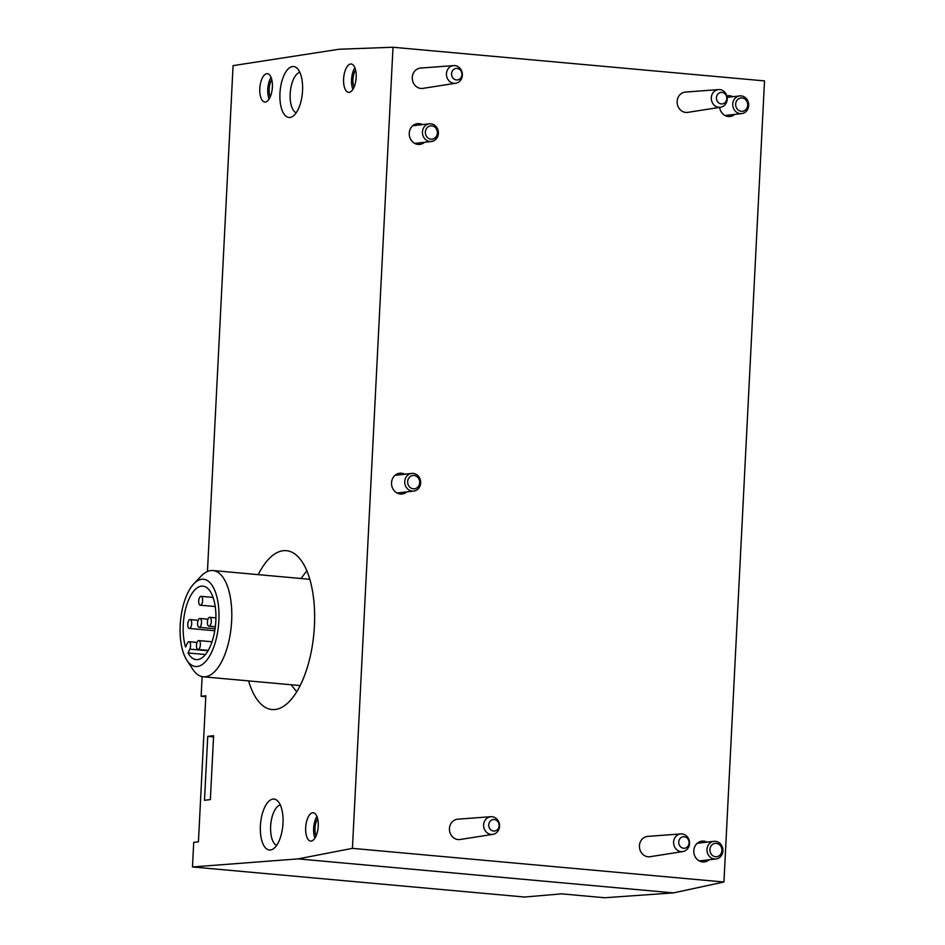 <?xml version="1.0" encoding="UTF-8"?>
<svg xmlns="http://www.w3.org/2000/svg" width="945" height="945" viewBox="0 0 945 945"><rect width="100%" height="100%" fill="white"/><g stroke="black" fill="none" stroke-linecap="round" stroke-linejoin="round"><path stroke-width="1.42" d="M205.786 696.737L201.131 696.311L202.124 676.62M207.451 571.465L233.072 65.63L339.054 49.246L393.002 47.25L764.517 80.904L723.929 882.016L673.395 892.895L298.041 858.887L192.485 866.955L524.522 897.029L561.649 893.852L604.646 897.75L673.395 892.895M192.485 866.955L193.725 842.349L198.438 841.806L205.833 695.768L201.131 696.311M707.025 842.125A10.442 9.355 83.4 0 0 701.97 841.144A10.442 9.355 83.4 0 0 693.866 852.603A10.442 9.355 83.4 0 0 704.368 861.911A10.442 9.355 83.4 0 0 709.069 859.796M732.777 96.721A10.442 9.355 83.4 0 0 727.721 95.74A10.442 9.355 83.4 0 0 726.847 95.882M719.653 107.387A10.442 9.355 83.4 0 0 730.119 116.495A10.442 9.355 83.4 0 0 734.82 114.38M492.888 834.352L460.12 839.491A10.23 9.155 -96.6 0 1 449.454 828.541A10.23 9.155 -96.6 0 1 457.77 819.185L490.845 816.704A8.895 7.962 83.4 0 0 483.616 824.843A8.895 7.962 83.4 0 0 492.888 834.352A8.895 7.962 83.4 0 0 499.551 826.284A8.895 7.962 83.4 0 0 490.845 816.704M682.869 851.563L650.101 856.702A10.23 9.155 -96.6 0 1 639.434 845.751A10.23 9.155 -96.6 0 1 647.75 836.396L680.825 833.915A8.895 7.962 83.4 0 0 673.596 842.054A8.895 7.962 83.4 0 0 682.869 851.563A8.895 7.962 83.4 0 0 689.531 843.495A8.895 7.962 83.4 0 0 680.825 833.915M720.574 107.234L687.806 112.372A10.23 9.155 -96.6 0 1 677.14 101.422A10.23 9.155 -96.6 0 1 685.456 92.067L718.543 89.586A8.895 7.962 83.4 0 0 711.301 97.725A8.895 7.962 83.4 0 0 720.574 107.234A8.895 7.962 83.4 0 0 727.237 99.166A8.895 7.962 83.4 0 0 718.543 89.586M455.714 83.243L422.947 88.369A10.23 9.155 -96.6 0 1 412.28 77.431A10.23 9.155 -96.6 0 1 420.596 68.075L453.671 65.595A8.895 7.962 83.4 0 0 446.442 73.734A8.895 7.962 83.4 0 0 455.714 83.243A8.895 7.962 83.4 0 0 462.377 75.175A8.895 7.962 83.4 0 0 453.671 65.595M422.474 124.622A10.442 9.355 83.4 0 0 417.418 123.641A10.442 9.355 83.4 0 0 409.315 135.1A10.442 9.355 83.4 0 0 419.816 144.396A10.442 9.355 83.4 0 0 424.518 142.293M404.767 474.213A10.442 9.355 83.4 0 0 399.711 473.232A10.442 9.355 83.4 0 0 391.608 484.69A10.442 9.355 83.4 0 0 402.109 493.999A10.442 9.355 83.4 0 0 406.811 491.884M723.929 882.016L352.426 848.362L393.002 47.25M352.426 848.362L298.041 858.887M311.236 841.085A14.222 6.213 95.2 0 1 310.669 841.097A14.222 6.213 95.2 0 1 305.767 826.367A14.222 6.213 95.2 0 1 313.232 812.759A14.222 6.213 95.2 0 1 318.193 826.84A14.222 6.213 95.2 0 1 311.236 841.085M349.166 92.338A14.222 6.213 95.2 0 1 348.599 92.338A14.222 6.213 95.2 0 1 343.696 77.608A14.222 6.213 95.2 0 1 351.162 64A14.222 6.213 95.2 0 1 356.123 78.092A14.222 6.213 95.2 0 1 349.166 92.338M265.368 102.013A14.222 6.213 95.2 0 1 264.813 102.025A14.222 6.213 95.2 0 1 259.899 87.294A14.222 6.213 95.2 0 1 267.376 73.686A14.222 6.213 95.2 0 1 272.337 87.779A14.222 6.213 95.2 0 1 265.368 102.013M289.95 117.452A25.586 11.175 95.2 0 1 280.393 88.523A25.586 11.175 95.2 0 1 296.576 67.816A25.586 11.175 95.2 0 1 302.376 93A25.586 11.175 95.2 0 1 292.147 116.731A25.586 11.175 95.2 0 1 289.95 117.452M270.4 850.004A25.586 11.175 95.2 0 1 260.832 821.075A25.586 11.175 95.2 0 1 277.027 800.368A25.586 11.175 95.2 0 1 282.827 825.552A25.586 11.175 95.2 0 1 272.597 849.283A25.586 11.175 95.2 0 1 270.4 850.004M258.221 574.631A79.758 34.835 95.2 0 1 286.394 550.675A79.758 34.835 95.2 0 1 314.189 629.642A79.758 34.835 95.2 0 1 275.184 709.494A79.758 34.835 95.2 0 1 272.006 709.53A79.758 34.835 95.2 0 1 248.594 680.896M207.723 736.379L204.486 800.285L210.369 799.6L213.605 735.706L207.723 736.379L213.546 736.911M461.94 74.643A5.776 5.174 83.4 0 0 454.427 68.961A5.776 5.174 83.4 0 0 453.919 78.931A5.776 5.174 83.4 0 0 461.94 74.643M726.799 98.646A5.776 5.174 83.4 0 0 719.287 92.953A5.776 5.174 83.4 0 0 718.791 102.922A5.776 5.174 83.4 0 0 726.799 98.646M689.094 842.975A5.776 5.174 83.4 0 0 681.581 837.282A5.776 5.174 83.4 0 0 681.085 847.252A5.776 5.174 83.4 0 0 689.094 842.975M499.114 825.765A5.776 5.174 83.4 0 0 491.601 820.071A5.776 5.174 83.4 0 0 491.093 830.041A5.776 5.174 83.4 0 0 499.114 825.765M197.34 666.485A43.801 19.136 95.2 0 1 186.838 660.189A43.801 19.136 95.2 0 1 180.483 621.16A43.801 19.136 95.2 0 1 193.749 583.915A43.801 19.136 95.2 0 1 218.921 611.687A43.801 19.136 95.2 0 1 197.34 666.485M185.574 647.018A36.902 16.112 95.2 0 1 186.13 606.973A36.902 16.112 95.2 0 1 202.868 586.136A36.902 16.112 95.2 0 1 215.59 624.338A36.902 16.112 95.2 0 1 196.217 659.634A36.902 16.112 95.2 0 1 188.031 652.96L189.839 649.12A4.441 1.937 -84.8 0 0 190.536 644.431A4.441 1.937 -84.8 0 0 189.012 641.714A4.441 1.937 -84.8 0 0 187.382 643.179L185.574 647.018M193.749 583.915L201.037 576.19A53.345 23.306 95.2 0 1 212.909 570.532A53.345 23.306 95.2 0 1 231.501 623.346A53.345 23.306 95.2 0 1 205.408 676.762A53.345 23.306 95.2 0 1 203.281 676.797A53.345 23.306 95.2 0 1 192.615 669.084L186.838 660.189M291.131 684.747L296.706 691.834M306.818 570.792L301.006 578.505M205.467 654.542L188.031 652.96M187.772 624.243A4.441 1.937 95.2 0 1 190.134 619.589A4.441 1.937 95.2 0 1 191.681 623.995A4.441 1.937 95.2 0 1 189.508 628.449A4.441 1.937 95.2 0 1 189.331 628.449A4.441 1.937 95.2 0 1 187.772 624.243M196.454 645.234A4.441 1.937 -84.8 0 0 198.025 649.439A4.441 1.937 -84.8 0 0 200.352 645.187A4.441 1.937 -84.8 0 0 198.828 640.58A4.441 1.937 -84.8 0 0 196.454 645.234M197.576 623.109A4.441 1.937 -84.8 0 0 199.147 627.315A4.441 1.937 -84.8 0 0 201.474 623.062A4.441 1.937 -84.8 0 0 199.938 618.455A4.441 1.937 -84.8 0 0 197.576 623.109M198.698 600.985A4.441 1.937 -84.8 0 0 200.257 605.19A4.441 1.937 -84.8 0 0 202.596 600.937A4.441 1.937 -84.8 0 0 201.061 596.33A4.441 1.937 -84.8 0 0 198.698 600.985M207.392 621.975A4.441 1.937 -84.8 0 0 208.951 626.181A4.441 1.937 -84.8 0 0 211.29 621.928A4.441 1.937 -84.8 0 0 209.755 617.321A4.441 1.937 -84.8 0 0 207.392 621.975M276.649 845.35A20.447 8.93 95.2 0 1 270.766 824.453A20.447 8.93 95.2 0 1 280.311 804.963M296.198 112.798A20.447 8.93 95.2 0 1 290.316 91.901A20.447 8.93 95.2 0 1 299.86 72.411M269.089 99.06A14.222 6.213 95.2 0 1 271.061 77.372M270.235 96.898A11.116 4.855 95.2 0 1 271.794 79.711M352.887 89.373A14.222 6.213 95.2 0 1 354.847 67.686M354.021 87.212A11.116 4.855 95.2 0 1 355.58 70.024M314.957 838.132A14.222 6.213 95.2 0 1 316.918 816.445M316.091 835.971A11.116 4.855 95.2 0 1 317.65 818.772M413.154 473.398A8.895 7.962 83.4 0 0 411.677 473.421A8.895 7.962 83.4 0 0 404.791 483.167A8.895 7.962 83.4 0 0 413.721 491.081A8.895 7.962 83.4 0 0 420.679 482.151A8.895 7.962 83.4 0 0 413.154 473.398M414.005 475.465A6.709 6.013 83.4 0 0 408.287 485.009A6.709 6.013 83.4 0 0 418.694 485.954A6.709 6.013 83.4 0 0 414.005 475.465M430.861 123.807A8.895 7.962 83.4 0 0 429.384 123.819A8.895 7.962 83.4 0 0 422.498 133.576A8.895 7.962 83.4 0 0 431.428 141.49A8.895 7.962 83.4 0 0 438.385 132.56A8.895 7.962 83.4 0 0 430.861 123.807M431.711 125.862A6.709 6.013 83.4 0 0 425.994 135.407A6.709 6.013 83.4 0 0 436.413 136.352A6.709 6.013 83.4 0 0 431.711 125.862M741.163 95.906A8.895 7.962 83.4 0 0 739.687 95.917A8.895 7.962 83.4 0 0 732.8 105.663A8.895 7.962 83.4 0 0 741.73 113.589A8.895 7.962 83.4 0 0 748.688 104.659A8.895 7.962 83.4 0 0 741.163 95.906M742.014 97.961A6.709 6.013 83.4 0 0 736.297 107.506A6.709 6.013 83.4 0 0 746.715 108.451A6.709 6.013 83.4 0 0 742.014 97.961M715.4 841.31A8.895 7.962 83.4 0 0 713.936 841.333A8.895 7.962 83.4 0 0 707.037 851.079A8.895 7.962 83.4 0 0 715.979 858.993A8.895 7.962 83.4 0 0 722.925 850.063A8.895 7.962 83.4 0 0 715.4 841.31M716.263 843.377A6.709 6.013 83.4 0 0 710.545 852.922A6.709 6.013 83.4 0 0 720.952 853.867A6.709 6.013 83.4 0 0 716.263 843.377M208.054 650.762L189.839 649.12M203.281 676.797L300.179 685.574M212.909 570.532L309.806 579.309M198.143 620.322L190.134 619.589M214.763 630.752L189.331 628.449M212.034 641.785L198.828 640.58M208.278 650.373L198.025 649.439M207.959 619.188L199.938 618.455M215.082 628.756L199.147 627.315M213.074 597.417L201.061 596.33M215.224 606.548L200.257 605.19M215.933 617.888L209.755 617.321M215.342 626.759L208.951 626.181M197.021 642.446L189.012 641.714M397.042 493.006L413.721 491.081M395.01 475.347L411.677 473.421M414.76 143.416L431.428 141.49M412.717 125.756L429.384 123.819M725.063 115.514L741.73 113.589M727.166 97.37L739.687 95.917M699.3 860.919L715.979 858.993M697.256 843.259L713.936 841.333"/></g></svg>
